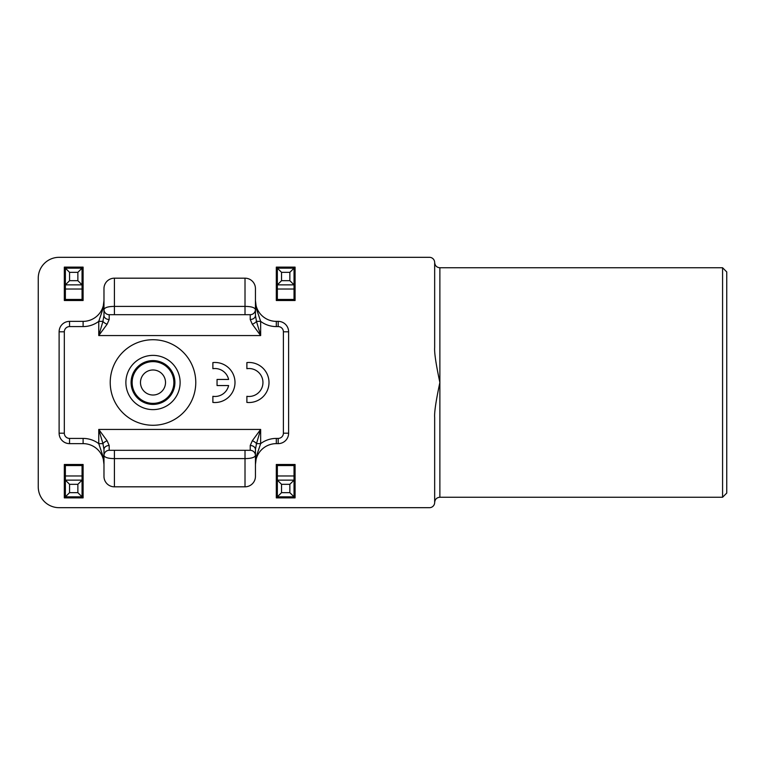 <?xml version="1.0" encoding="UTF-8"?>
<svg xmlns="http://www.w3.org/2000/svg" width="765" height="765" viewBox="0 0 765 765"><rect width="100%" height="100%" fill="white"/><g stroke="black" fill="none" stroke-linecap="round" stroke-linejoin="round"><path stroke-width="1.15" d="M722.581 267.75L726.75 271.919L726.75 493.081L722.581 497.25L722.581 267.75L439.875 267.75C436.739 267.473 434.998 265.732 434.663 262.538L434.663 347.511C434.252 352.655 435.993 364.312 439.875 382.5C435.993 400.688 434.252 412.345 434.663 417.489L434.663 502.462A5.212 5.212 0 0 1 429.442 507.683L59.115 507.683A20.865 20.865 0 0 1 38.25 486.817L38.25 278.183A20.865 20.865 0 0 1 59.115 257.317L429.442 257.317A5.212 5.212 0 0 1 434.663 262.538M195.773 382.5A42.773 42.773 0 0 0 153 339.727A42.773 42.773 0 0 0 110.227 382.5A42.773 42.773 0 0 0 153 425.273A42.773 42.773 0 0 0 195.773 382.5M153 355.381A27.119 27.119 0 0 1 180.119 382.5A27.119 27.119 0 0 1 153 409.619A27.119 27.119 0 0 1 125.881 382.5A27.119 27.119 0 0 1 153 355.381M83.108 300.502L83.108 267.128L64.327 267.128L64.327 300.502L83.108 300.502M64.327 497.872L83.108 497.872L83.108 464.498L64.327 464.498L64.327 497.872M295.08 464.498L276.308 464.498L276.308 497.872L295.08 497.872L295.08 464.498M276.308 300.502L295.08 300.502L295.08 267.128L276.308 267.128L276.308 300.502L276.308 267.75M102.902 455.94A5.212 2.955 0 0 1 103.973 457.738L103.973 476.385A10.433 10.433 0 0 0 114.406 486.817L245.01 486.817A10.433 10.433 0 0 0 255.443 476.385L255.443 464.498L256.514 455.94L260.655 443.633L260.655 429.442L252.297 440.793L250.222 445.507L250.222 450.308L109.185 450.308L109.185 445.507L107.119 440.793A5.212 2.63 -25.8 0 0 102.94 443.633L98.752 443.633L102.902 455.94L103.973 464.498A20.865 20.865 0 0 0 83.108 443.633L69.548 443.633A10.433 10.433 0 0 1 59.115 433.2L59.115 331.8A10.433 10.433 0 0 1 69.548 321.367L83.108 321.367A20.865 20.865 0 0 0 103.973 300.502L102.902 309.06L98.752 321.367L102.94 321.367L103.973 315.257M252.297 324.207L260.655 335.558L98.752 335.558L107.119 324.207L109.185 319.493L109.185 314.692L250.222 314.692L250.222 319.493L252.297 324.207A5.212 2.63 154.2 0 0 256.476 321.367L260.655 321.367L256.514 309.06L255.443 300.502A20.865 20.865 0 0 0 276.308 321.367L278.183 321.367A10.433 10.433 0 0 1 288.615 331.8L288.615 433.2A10.433 10.433 0 0 1 278.183 443.633L276.308 443.633A20.865 20.865 0 0 0 255.443 464.498L255.443 449.744M256.514 309.06A5.212 2.955 180 0 1 255.443 307.262L255.443 288.615A10.433 10.433 0 0 0 245.01 278.183L114.406 278.183L114.406 306.402L245.01 306.402C251.121 306.44 254.602 307.473 255.443 309.481L255.443 315.257M102.902 309.06A5.212 2.955 0 0 0 103.973 307.262L103.973 288.615A10.433 10.433 0 0 1 114.406 278.183M83.108 497.25L83.108 477.943L82.065 478.374M82.065 286.626L83.108 287.057L83.108 267.75M294.037 286.626L295.08 287.057L295.08 267.75M295.08 497.25L295.08 477.943L294.037 478.374M276.308 464.498L276.308 497.25M64.327 267.75L64.327 300.502M64.327 464.498L64.327 497.25M103.973 315.467L103.973 307.262L103.973 315.467A5.212 4.016 0 0 0 109.185 319.493M103.973 288.615L103.973 309.481C104.767 307.482 108.248 306.449 114.406 306.402L114.406 314.692M255.443 309.481A5.212 5.212 0 0 1 250.222 314.692A5.212 5.212 0 0 0 255.443 309.481L255.443 288.615M255.443 307.262L255.443 315.467L256.476 321.367L260.655 335.558L260.655 321.367A26.077 26.077 0 0 0 276.308 326.588L276.308 321.367M250.222 319.493A5.212 4.016 180 0 0 255.443 315.467M83.108 321.367L83.108 326.588A26.077 26.077 0 0 0 98.752 321.367L98.752 335.558L102.94 321.367A5.212 2.63 25.8 0 0 107.119 324.207M109.185 314.692A5.212 5.212 0 0 1 103.973 309.481A5.212 5.212 0 0 0 109.185 314.692M276.308 443.633L276.308 438.412A26.077 26.077 0 0 0 260.655 443.633L256.476 443.633L255.443 449.533L255.443 457.738A5.212 2.955 180 0 1 256.514 455.94M107.119 440.793L98.752 429.442L260.655 429.442L256.476 443.633A5.212 2.63 -154.2 0 0 252.297 440.793M250.222 445.507A5.212 4.016 180 0 1 255.443 449.533M109.185 445.507A5.212 4.016 0 0 0 103.973 449.533L102.94 443.633L98.752 429.442L98.752 443.633A26.077 26.077 0 0 0 83.108 438.412L69.548 438.412A5.212 5.212 0 0 1 64.327 433.2L64.327 331.8A5.212 5.212 0 0 1 69.548 326.588L83.108 326.588M109.185 450.308A5.212 5.212 0 0 0 103.973 455.519L103.973 449.744M255.443 476.385L255.443 455.519A5.212 5.212 0 0 0 250.222 450.308A5.212 5.212 0 0 1 255.443 455.519C254.64 457.518 251.159 458.551 245.01 458.598L114.406 458.598C108.286 458.56 104.815 457.527 103.973 455.519M103.973 457.738L103.973 449.533M246.885 402.419A20.033 20.033 0 0 0 269.003 382.5A20.033 20.033 0 0 0 246.885 362.581L246.885 368.682A13.98 13.98 0 0 1 262.95 382.5A13.98 13.98 0 0 1 246.885 396.318L246.885 402.419M228.611 385.55A13.98 13.98 0 0 1 212.88 396.318L212.88 402.419A20.033 20.033 0 0 0 234.998 382.5A20.033 20.033 0 0 0 212.88 362.581L212.88 368.682A13.98 13.98 0 0 1 228.611 379.45L217.05 379.45L217.05 385.55L228.611 385.55M153 360.592A21.908 21.908 0 0 1 174.908 382.5A21.908 21.908 0 0 1 153 404.408A21.908 21.908 0 0 1 131.092 382.5A21.908 21.908 0 0 1 153 360.592M173.808 387.482L174.324 384.221A21.382 21.382 0 0 1 173.808 387.444M171.274 393.573L172.737 390.733A21.382 21.382 0 0 1 171.264 393.631M169.228 396.433A21.382 21.382 0 0 1 166.933 398.728M164.131 400.764A21.382 21.382 0 0 1 161.233 402.237M157.944 403.308A21.382 21.382 0 0 1 154.731 403.815L157.934 403.308M151.269 403.815A21.382 21.382 0 0 1 148.056 403.308L151.269 403.815M144.767 402.237A21.382 21.382 0 0 1 141.869 400.764M139.067 398.728A21.382 21.382 0 0 1 136.772 396.433M134.736 393.631A21.382 21.382 0 0 1 133.263 390.733L134.726 393.573M132.192 387.444A21.382 21.382 0 0 1 131.685 384.231M132.192 377.518L131.676 380.779A21.382 21.382 0 0 1 132.192 377.556M134.726 371.427L133.263 374.267A21.382 21.382 0 0 1 134.736 371.369M136.772 368.567A21.382 21.382 0 0 1 139.067 366.272M141.869 364.236A21.382 21.382 0 0 1 144.767 362.763M148.056 361.692A21.382 21.382 0 0 1 151.269 361.185L148.066 361.692M154.731 361.185A21.382 21.382 0 0 1 157.944 361.692L154.731 361.185M161.233 362.763A21.382 21.382 0 0 1 164.131 364.236M166.933 366.272A21.382 21.382 0 0 1 169.228 368.567M171.264 371.369A21.382 21.382 0 0 1 172.737 374.267L171.274 371.427M173.808 377.556A21.382 21.382 0 0 1 174.315 380.769M169.199 368.558L168.118 367.372M137.843 367.41L136.792 368.558M136.801 396.442L137.882 397.618M168.147 397.59L169.208 396.442M153 395.017A12.517 12.517 0 0 1 140.483 382.5A12.517 12.517 0 0 1 153 369.983A12.517 12.517 0 0 1 165.517 382.5A12.517 12.517 0 0 1 153 395.017M153 403.365A20.865 20.865 0 0 1 132.135 382.5A20.865 20.865 0 0 1 153 361.635A20.865 20.865 0 0 1 173.865 382.5A20.865 20.865 0 0 1 153 403.365M159.33 403.471L156.261 403.107L153.459 404.398M152.541 404.398L149.739 403.107L146.67 403.471M140.502 364.513L143.524 363.911L145.79 361.816M165.498 400.487L162.476 401.09L160.21 403.184M170.452 395.744L167.755 397.255L166.244 399.952M173.684 389.71L171.59 391.976L170.987 394.998M174.898 382.959L173.607 385.761L173.971 388.83M173.971 376.17L173.607 379.239L174.898 382.041M170.987 370.002L171.59 373.024L173.684 375.29M166.244 365.048L167.755 367.745L170.452 369.256M160.21 361.816L162.476 363.911L165.498 364.513M153.459 360.602L156.261 361.893L159.33 361.529M145.79 403.184L143.524 401.09L140.502 400.487M139.756 399.952L138.245 397.255L135.548 395.744M135.013 394.998L134.411 391.976L132.316 389.71M132.029 388.83L132.393 385.761L131.102 382.959M131.102 382.041L132.393 379.239L132.029 376.17M132.316 375.29L134.411 373.024L135.013 370.002M135.548 369.256L138.245 367.745L139.756 365.048M146.67 361.529L149.739 361.893L152.541 360.602M281.539 272.34L289.849 272.34L294.037 268.161L294.037 284.867L277.351 284.867L277.351 268.161L281.539 272.34L281.539 280.688L277.351 284.867L277.351 300.502M277.351 464.498L277.351 475.973L294.037 475.973L294.037 496.839L277.351 496.839L277.351 475.973M289.849 272.34L289.849 280.688L294.037 284.857L294.037 300.502M294.037 464.498L294.037 475.973M294.037 496.839L289.849 492.66L281.539 492.66L277.351 496.839M281.539 492.66L281.539 484.312L277.351 480.133L294.037 480.133L289.849 484.312L289.849 492.66M289.849 484.312L281.539 484.312M277.351 465.541L294.037 465.541M277.351 299.459L294.037 299.459M289.849 280.688L281.539 280.688M294.037 268.161L277.351 268.161M294.037 297.05L295.08 296.036M295.08 468.964L294.037 467.951M69.567 272.34L77.867 272.34L82.056 268.161L82.056 284.867L65.379 284.867L65.379 268.161L69.567 272.34L69.567 280.688L65.379 284.857L65.369 300.502M65.369 464.498L65.369 475.973L82.065 475.973L82.056 496.839L65.379 496.839L65.369 475.973M77.867 272.34L77.867 280.688L82.065 284.857L82.065 300.502M82.065 464.498L82.065 475.973M82.056 496.839L77.867 492.66L69.567 492.66L65.379 496.839M69.567 492.66L69.567 484.312L65.379 480.133L82.065 480.143L77.867 484.312L77.867 492.66M77.867 484.312L69.567 484.312M65.369 465.541L82.065 465.541M65.369 299.459L82.065 299.459M77.867 280.688L69.567 280.688M82.056 268.161L65.379 268.161M82.065 297.05L83.108 296.036M83.108 468.964L82.065 467.951M722.581 497.25L439.875 497.25L439.875 267.75M245.01 314.692L245.01 278.183M276.308 438.412L278.183 438.412A5.212 5.212 0 0 0 283.394 433.2L283.394 331.8A5.212 5.212 0 0 0 278.183 326.588L276.308 326.588M278.183 321.367L278.183 326.588M288.615 331.8L283.394 331.8M288.615 433.2L283.394 433.2M278.183 443.633L278.183 438.412M114.406 486.817L114.406 450.308M245.01 450.308L245.01 486.817M83.108 443.633L83.108 438.412M69.548 443.633L69.548 438.412M69.548 321.367L69.548 326.588M59.115 331.8L64.327 331.8M59.115 433.2L64.327 433.2M277.351 289.027L294.037 289.027M65.369 289.027L82.065 289.027M439.875 497.25C436.739 497.527 434.998 499.268 434.663 502.462"/></g></svg>

